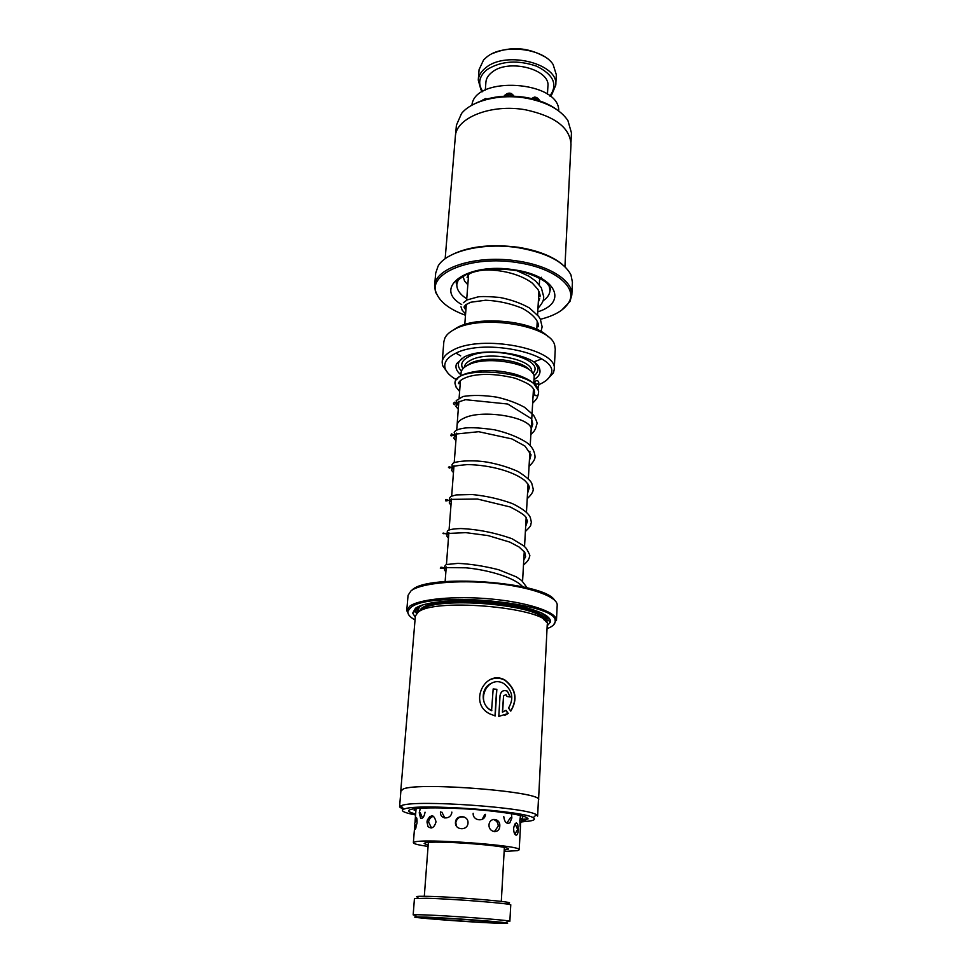 <?xml version="1.0" encoding="UTF-8"?>
<svg xmlns="http://www.w3.org/2000/svg" width="972" height="972" viewBox="0 0 972 972"><rect width="100%" height="100%" fill="white"/><g stroke="black" fill="none" stroke-linecap="round" stroke-linejoin="round"><path stroke-width="1.46" d="M530.214 445.771L531.101 430.061C533.847 417.839 483.278 408.58 464.142 418.069C459.659 420.062 457.314 422.419 457.059 425.141L457.047 425.712M533.762 383.612L534.09 377.622C536.86 364.354 487.021 354.634 468.067 365.059C463.668 367.246 461.336 369.822 461.056 372.762L460.813 375.957M531.077 430.632L531.137 430.061C533.883 417.839 483.266 408.556 464.106 418.069C459.695 420.074 457.338 422.431 457.095 425.141L458.881 401.229M460.898 374.815C456.439 371.146 455.005 367.428 456.609 363.65L463.96 357.149C484.032 345.911 537.224 354.549 539.703 369.166C540.797 373.127 538.889 376.626 533.98 379.663M461.445 371.085C458.468 368.011 457.642 364.95 458.991 361.888L462.004 358.218M466.767 365.739L470.582 363.273C484.907 355.521 521.709 359.713 529.363 369.895M538.962 384.596L539.411 384.402C545.207 381.838 548.925 378.74 550.541 375.119C562.897 355.047 484.445 336.895 454.702 353.796C446.889 357.903 443.682 362.678 445.079 368.121C446.355 372.325 450.182 376.2 456.561 379.76M448.08 373.309L442.515 365.484L442.175 362.131C442.6 357.66 446.063 353.735 452.588 350.333C481.334 333.785 558.669 348.948 554.222 369.579L553.433 372.859L546.896 379.87M452.502 330.504L456.743 327.807C478.188 315.195 534.223 320.821 548.172 336.859M554.222 369.579L555.267 349.082L554.672 345.157C550.529 325.243 480.302 313.992 454.228 329.532C449.635 331.974 446.537 334.757 444.957 337.867L443.852 341.682L442.175 362.131M540.797 359.276L533.822 361.863M460.667 355.873L456.026 353.164M459.707 381.352L460.376 381.668M535.086 363.078L537.589 367.112C538.512 370.32 537.297 373.248 533.932 375.897M493.181 53.253C510.835 46.194 527.942 47.324 544.514 56.668M555.741 85.208L556.324 74.735L553.117 64.492C542.959 48.126 502.803 43.546 486.765 57.032L483.619 59.875L479.087 69.607L478.273 80.069C478.686 75.391 481.249 71.235 485.964 67.603C506.424 50.313 559.07 63.982 555.741 85.208L551.841 94.43L550.116 96.24M549.788 95.973L550.383 95.305C557.831 84.248 553.262 74.54 536.666 66.205C517.748 59.742 501.236 60.872 487.118 69.571C479.293 75.962 477.665 83.033 482.258 90.773L482.756 91.514M485.307 90.117L485.903 82.17C486.231 78.392 488.308 75.051 492.148 72.122C508.599 58.405 550.541 69.304 547.904 86.289L547.443 94.235M482.391 91.733L480.921 89.728L478.273 80.069M456.33 387.634L454.969 383.357C453.875 363.856 542.303 371.195 538.5 393.016L538.148 394.875C536.398 396.297 535.159 395.969 534.406 393.891L534.406 393.891M534.819 382.397L535.147 383.478C536.811 384.633 538.014 384.28 538.755 382.409L538.427 381.352C536.775 380.173 535.56 380.526 534.819 382.397M495.003 923.108C506.424 923.57 510.13 923.485 506.108 922.829C498.381 921.529 448.42 917.945 426.295 917.118L416.684 916.888C402.335 916.973 465.066 921.906 495.003 923.108M415.53 915.405L413.173 914.883L414.971 914.688L424.946 914.895C447.995 915.721 500.118 919.476 508.113 920.873L509.863 921.298L507.457 921.505M417.984 897.229C414.4 896.427 417.681 896.135 427.85 896.342C457.423 896.925 522.073 902.538 507.433 903.17M509.863 921.298L510.762 904.993C513.423 903.681 452.916 898.833 426.198 898.262L414.437 898.602L413.173 914.883M489.499 922.622C470.412 921.857 430.888 919.014 424.059 917.908C420.827 917.386 423.549 917.301 432.248 917.629C457.18 918.564 511.418 922.865 498.672 922.865L489.499 922.622M487.045 98.95L482.379 100.408M513.909 96.155C511.308 92.316 508.125 92.158 504.383 95.669M539.946 101.003C537.309 96.884 534.6 96.094 531.818 98.634M558.706 110.966C560.091 80.822 474.555 75.136 471.93 105.207M420.378 808.194L419.236 812.823L420.669 818.412C422.735 818.752 424.193 816.674 425.056 812.191M503.775 816.577C504.468 822.093 506.497 824.183 509.85 822.834L511.867 817.987L511.527 814.706M520.591 815.411L519.813 820.319L520.227 826.795L520.555 824.098M426.975 822.02L427.996 826.54C431.544 829.323 434.217 827.767 436.039 821.875C434.12 814.621 431.216 814.001 427.34 820.052L426.975 822.02M455.467 822.373C454.738 830.343 467.568 831.06 468.006 823.077C468.626 815.058 455.844 814.329 455.467 822.373M489.001 824.851C488.612 832.822 499.644 834.098 499.778 826.127C500.568 818.181 489.596 816.845 489.001 824.851M513.617 828.423C513.763 832.688 514.662 834.936 516.302 835.191C517.42 834.839 518.076 833.016 518.295 829.724L517.724 824.317C516.01 821.814 514.638 823.187 513.617 828.423M414.813 825.593L415.214 829.383L417.037 822.968C417.122 819.262 416.818 817.403 416.101 817.391L415.178 821.206M504.225 850.184L508.417 849.127C511.381 845.701 431.07 839.832 424.813 843.04L424.157 843.526L428.166 845.13M440.474 811.851C439.599 819.748 451.251 820.016 451.858 812.106M473.17 813.285C472.599 821.219 485.186 822.3 485.453 814.354M504.14 851.496L517.663 850.609L519.206 849.795C523.094 845.494 421.459 838.083 414.145 842.177L413.367 842.76C413.574 843.83 418.47 845.057 428.069 846.442M570.989 142.313L571.451 132.86L567.891 120.504C560.358 109.52 546.58 102.096 526.569 98.221C500.568 93.494 471.967 100.444 461.566 113.445L456.403 125.218L455.613 134.646M448.007 256.863C465.418 246.73 488.928 243.547 518.538 247.313C537.771 250.484 552.375 256.207 562.363 264.457M571.815 295.038L572.423 282.22L570.953 274.882C564.088 261.845 546.677 252.817 518.72 247.799C483.935 242.113 446.427 251.068 438.117 266.061L435.687 273.132L434.593 285.926C434.63 267.81 476.924 254.324 517.882 261.079C549.86 265.733 573.091 281.054 571.815 295.038L569.944 301.539L561.743 310.104M540.408 319.29C554.866 315.633 564.343 309.995 568.839 302.365C578.036 287.42 554.526 267.908 517.566 262.622C471.384 254.907 426.72 273.424 436.574 293.58C440.365 302.377 450 309.594 465.491 315.244M474.397 103.919C488.843 96.58 506.084 94.43 526.131 97.467C538.342 99.666 548.439 103.627 556.434 109.374M445.152 258.771L455.346 136.578C455.698 117.806 491.54 103.457 525.852 109.872C554.927 116.251 569.981 127.709 571.001 144.257L564.939 266.729M436.574 293.58L435.59 292.608L434.593 285.926M538.439 799.835C543.907 791.961 420.39 781.828 403.526 788.899L400.914 790.698L399.565 806.954L402.165 805.351C416.964 799.701 527.395 807.44 536.337 814.718L537.625 816.128L538.439 799.835M420.183 610.513L421.192 609.711C436.003 595.994 539.63 604.523 543.846 619.686M400.792 790.698L415.36 616.066L418.033 612.263C434.897 596.881 552.837 608.594 547.224 624.826L538.561 799.847C544.041 791.949 420.293 781.792 403.404 788.887L400.877 791.147M415.275 617.099L412.687 613.15L415.421 608.29C424.472 601.425 459.805 598.412 493.995 602.069C528.233 605.641 552.789 614.875 550.249 622.287L547.175 625.859M416.538 613.575L415.275 610.963L416.393 607.646M547.029 628.714L550.031 627.377C553.846 625.385 555.559 623.161 555.146 620.683C556.992 602.482 428.458 590.636 410.743 607.622L408.046 610.914C407.183 613.903 409.504 616.916 415.032 619.954M409.042 615.3L406.758 610.55L409.686 606.273C419.029 599.068 454.714 595.629 490.811 598.971C526.946 602.251 555.255 611.497 556.409 619.553L553.578 624.899M411.934 590.125L412.25 589.87C428.154 573.565 543.81 581.851 554.429 600.003M556.47 620.5L557.187 605.252C557.952 596.832 530.53 586.857 493.934 583.249C457.387 579.555 420.487 583.2 410.986 590.879L408.058 595.338L406.758 610.55M521.454 821.935L530.129 820.988C534.527 820.174 535.548 819.08 533.191 817.731C524.455 810.915 419.139 803.54 404.85 808.789L403.757 809.141C400.148 810.757 403.951 812.689 415.166 814.913M510.762 711.127L508.55 708.029C514.103 698.589 512.499 690.412 503.727 683.498C487.823 674.264 474.215 702.1 491.577 710.544L493.181 688.917L496.838 689.33L495.198 715.951L489.754 713.849C467.969 703.376 485.21 668.712 504.966 680.048C515.998 688.893 517.93 699.257 510.762 711.127M506.995 696.462L505.987 694.518L503.569 695.952L502.609 711.99L506.011 710.362L508.259 713.448L498.794 716.388L500.058 695.478C501.042 691.153 503.472 689.707 507.36 691.141L510.336 696.997L506.995 696.462M528.1 818.874L521.478 819.347M403.173 809.397L399.565 806.954M547.309 616.345L547.977 619.772L546.373 622.189M503.581 711.662L502.39 712.087L503.569 695.952M510.118 696.96L507.36 691.141M504.772 715.356L508.259 713.448M508.04 713.533L505.817 710.496M491.832 710.678L491.358 710.629C480.423 705.271 480.508 687.678 491.516 683.243M494.991 715.902L496.619 689.427L493.181 689.039M510.689 711.03C517.675 699.184 515.695 688.893 504.747 680.145C499.875 677.666 494.87 677.557 489.742 679.829M464.324 367.392L464.324 367.343C464.58 364.597 466.742 362.204 470.813 360.15C488.308 350.491 534.114 359.47 531.575 371.814L532.012 372.349M462.891 368.752C460.23 364.184 462.174 360.175 468.723 356.724C490.921 344.453 547.042 359.519 532.802 373.394M538.755 382.409L538.379 387.184M538.5 393.016L538.148 394.875M542.971 300.907C547.37 297.869 549.715 294.431 549.982 290.555L549.216 286.108M461.7 304.552C432.054 287.748 467.289 261.942 514.139 269.827C555.984 275.538 568.571 302.401 537.771 311.842M458.177 280.07L456.828 284.371C456.585 289.571 459.89 294.382 466.742 298.805M466.11 307.079L464.361 306.144M418.786 611.655L421.289 608.521C437.206 593.928 547.588 604.535 544.417 620.136M417.596 612.603C416.405 610.428 417.11 608.399 419.685 606.492L421.739 605.252M415.336 813.868C408.276 812.082 406.831 810.587 410.986 809.384C419.527 806.967 456.427 807.513 487.968 810.66C521.672 814.463 533.798 817.719 524.321 820.429L521.563 820.842M542.327 613.271C546.203 616.017 547.248 618.629 545.462 621.096M522.572 581.317L524.248 551.525M524.54 546.507L526.168 517.517M526.46 512.329L528.051 484.105M528.355 478.746L529.91 451.287M533.47 388.678L531.137 430.061M458.991 361.888L456.609 363.65M536.787 329.326L537.237 321.343M537.589 315.013L538.925 291.296M539.29 284.832L539.667 278.308M550.541 375.119L553.433 372.859M445.079 368.121L442.515 365.484M464.774 324.539L466.329 304.285M466.645 300.202L468.613 274.444M537.589 367.112L539.703 369.166M460.473 380.417L459.136 397.84M445.127 581.596L446.257 566.895M446.44 564.453L448.882 532.571M449.076 529.947L451.458 498.867M451.664 496.048L453.985 465.734M454.216 462.733L456.476 433.184M456.719 430.001L457.095 425.141M550.383 95.305L551.841 94.43M482.258 90.773L480.921 89.728M538.962 384.645L537.577 388.788M534.564 392.372L533.203 393.466M459.635 391.485L455.904 386.856L454.969 383.357M535.013 384.487L535.147 383.478M458.918 383.709L458.456 383.284C459.319 380.672 462.951 378.387 469.355 376.395C481.565 373.248 496.777 373.831 514.978 378.169C532.364 384.681 532.061 387.184 534.15 389.808L534.551 392.834M458.541 405.676L454.981 402.092L453.426 403.186L454.118 404.486C455.005 405.518 452.114 403.611 465.588 399.699L507.773 404.024L531.477 418.75L532.79 424.12L531.21 428.859M458.262 409.285L455.819 406.247L457.387 403.526L456.208 400.586L463 396.491C472.514 394.924 483.849 395.142 496.984 397.183C507.469 399.601 516.667 402.979 524.588 407.317L533.592 415.214C536.568 420.56 537.638 423.585 536.787 424.266L535.523 428.786C534.005 430.9 535.937 429.527 530.846 434.533M455.904 440.693L453.778 438.129L454.957 435.298L454.191 432.297C455.358 430.207 459.076 428.774 465.369 427.984C471.566 427.315 481.286 427.923 494.554 429.794C507.092 432.722 517.614 436.853 526.144 442.175C531.538 445.832 534.491 450.558 535.013 456.378C535.293 458.991 533.312 462.295 529.06 466.305M456.172 437.181C448.845 431.167 452.332 435.286 450.959 434.958C450.522 436.161 451.397 436.161 453.584 434.982L455.115 434.132L478.674 431.702L511.892 438.919L524.953 446.063L531.04 454.823L529.363 460.837M453.462 472.635L451.603 470.363L452.466 467.617L452.004 464.75L452.879 463.474C453.645 461.773 469.768 459.246 487.555 462.198C498.891 464.337 509.121 467.471 518.246 471.614C526.107 476.717 530.615 480.618 531.757 483.315L533.215 489.05C533.421 491.613 531.417 494.797 527.237 498.624M453.717 469.209L449.416 466.609L448.444 467.289L449.38 468.091L451.312 467.24C452.247 466.329 457.654 465.442 467.532 464.58C490.921 465.053 513.702 471.712 524.552 480.326C528.015 483.764 529.582 486.316 529.254 487.98L527.541 493.326M450.972 505.136L449.307 503.046L449.684 497.895L450.972 496.376L456.147 494.93L472.161 494.541C486.049 495.89 499.45 498.903 512.353 503.569C522.802 508.708 528.804 513.435 530.372 517.724L531.392 522.28C529.91 525.974 532.948 524.078 525.378 531.502M451.227 501.771C446.78 499.365 444.994 498.83 445.869 500.191C444.702 501.345 446.658 501.078 451.737 499.377L477.398 499.025L510.166 506.959C519.716 511.904 524.965 515.342 525.925 517.262L527.48 521.186L525.67 526.374M448.444 538.196L446.926 536.24L447.278 531.696C447.242 529.91 451.749 528.865 460.789 528.549C477.726 529.29 494.797 532.668 512.013 538.719L523.957 545.972L526.314 548.427C529.424 553.846 530.493 556.397 529.533 556.093C529.473 558.864 527.456 561.828 523.495 564.963M448.7 534.892C443.852 532.984 442.041 532.571 443.268 533.677L465.807 532.644L488.163 535.608L509.826 542.121L519.145 547.042L524.795 552.412L525.609 556.713L523.774 559.994M445.869 571.852L444.471 569.981L444.763 566.166L446.148 564.562L457.921 563.371C470.472 563.93 484.056 566.056 498.685 569.738L516.302 576.858L521.709 580.551L527.164 587.853M446.124 568.596C442.078 567.138 440.243 566.858 440.62 567.757C439.368 568.656 441.75 568.608 447.776 567.587L465.843 567.806C488.066 569.811 514.929 577.623 522.754 586.821M532.644 403.271C538.561 397.062 536.896 397.657 538.245 394.668M456.986 379.287C459.428 375.058 467.982 372.142 482.647 370.539C494.639 370.186 505.987 371.547 516.691 374.645C527.662 378.643 530.724 380.927 534.09 383.94L538.099 390.124M532.972 397.451L534.406 394.012M541.015 331.513L542.133 326.847L540.335 319.144L538.622 316.362L529.388 307.93C520.737 303.094 510.835 299.595 499.705 297.432C488.442 296.46 481.152 296.302 477.847 296.934L467.192 299.911L463.34 302.742M537.966 308.428C544.685 300.482 543.081 299.631 543.761 296.934L541.307 287.736L535.693 281.078L528.999 276.242L517.226 270.836M464.118 307.492L465.892 310.007M538.318 302.171L539.703 298.513M460.959 306.702L462.162 310.141L465.588 313.992M463.267 277.093L464.58 281.09L467.824 284.699M539.606 279.268L541.392 277.275M538.245 326.714C538.707 325.401 539.071 317.54 522.256 308.27C510.446 303.471 498.223 300.785 485.587 300.226L470.8 302.231L465.661 304.783L464.009 307.067L464.81 307.055M539.91 296.8C540.432 295.78 539.776 293.301 537.941 289.389L532.425 283.229C519.4 273.168 495.586 268.26 479.451 270.605M474.336 271.771C468.674 273.8 470.351 273.497 468.358 274.639L467.095 277.445M506.108 922.829L508.113 920.873M504.371 847.523L501.297 901.396M428.373 842.481L424.302 896.281M416.684 916.888L414.971 914.688M539.885 100.979L534.454 97.103M511.442 93.519L505.27 94.636M485.903 98.476L482.95 99.788M537.893 100.323L535.11 98.585L532.097 98.707M513.192 96.131L509.45 94.551L505.586 96.143M519.206 849.795L520.494 825.836M413.367 842.76L414.752 825.362M415.056 821.474L416.089 808.546M517.724 824.317L516.521 823.005M429.903 816.334L427.34 820.052M519.911 824.936L521.563 821.036L520.227 816.82M514.881 834.243L517.651 829.359L515.026 823.843M494.335 831.655L498.247 826.139C498.186 822.701 496.498 820.465 493.205 819.432M464.531 817.136C459.756 816.188 456.852 818.072 455.795 822.786L456.585 826.346M433.536 816.273C430.632 817.148 428.968 819.08 428.567 822.069L431.544 827.95M416.915 818.983L414.594 823.406L416.028 827.901M506.862 823.077L510.385 817.768M482.161 819.372L484.712 814.658M441.847 812.13L444.848 818.011M420.22 812.604L422.528 817.974M415.749 812.75L415.396 817.209M568.839 302.365L569.944 301.539M550.128 287.797L549.982 290.555L550.529 289.668C550.942 288.963 550.006 287.153 547.698 284.225C548.415 283.302 533.336 272.731 513.884 270.265C495.185 267.798 479.342 269.232 466.341 274.566C458.492 279.243 455.175 282.196 456.403 283.423L456.828 284.371L457.047 281.613M422.796 604.912L420.026 606.577L418.312 609.116L418.701 611.728M415.275 610.963L412.687 613.15M555.146 620.683L556.409 619.553M522.511 815.897L522.669 817.561L521.429 819.372M533.191 817.731L536.337 814.718M403.757 809.141L401.023 805.727M414.193 810.356L414.57 808.728M408.046 610.914L406.952 609.626M547.977 619.772L550.249 622.287M544.466 620.172L545.207 617.536C546.082 617.305 544.782 615.713 541.319 612.785"/></g></svg>
